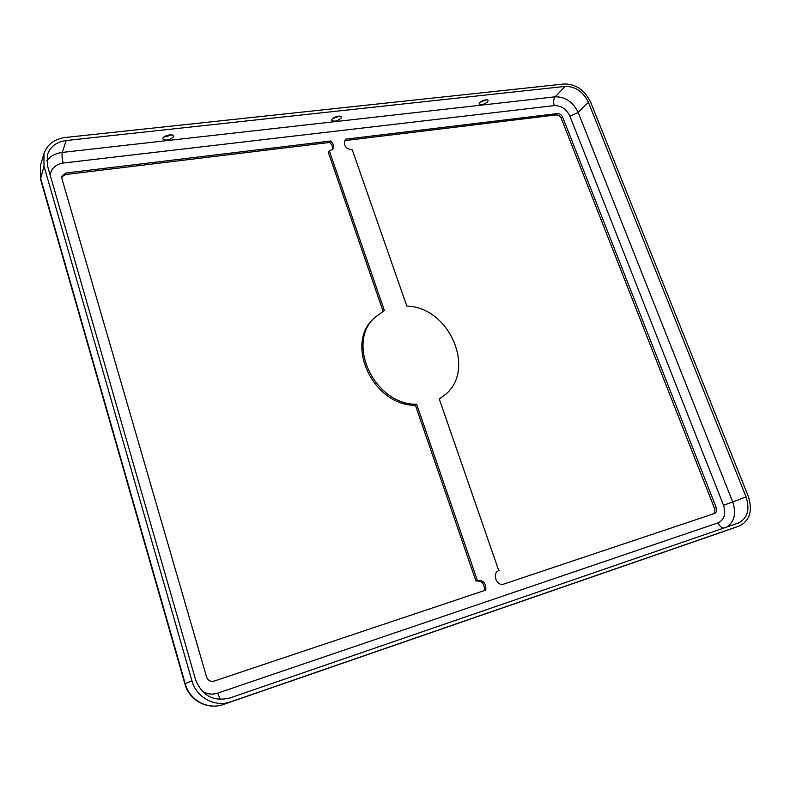 <?xml version="1.0" encoding="UTF-8"?>
<svg xmlns="http://www.w3.org/2000/svg" width="790" height="790" viewBox="0 0 790 790"><rect width="100%" height="100%" fill="white"/><g stroke="black" fill="none" stroke-linecap="round" stroke-linejoin="round"><path stroke-width="1.19" d="M501.857 608.152L511.653 604.755L501.857 608.152M565.186 86.396C575.436 86.396 583.178 91.699 588.402 102.305L746.046 496.861C750.105 509.599 747.538 518.329 738.354 523.059L229.663 698.064C213.359 701.826 201.983 695.654 195.525 679.528L47.489 165.752L47.449 154.672C50.313 146.594 56.544 141.874 66.153 140.521L565.186 86.396L555.232 96.795C565.383 96.745 573.036 101.959 578.171 112.437L588.402 102.305M477.358 580.393L416.666 404.292C374.588 405.003 345.437 342.87 375.023 317.303L384.365 310.539L329.4 151.058L332.748 149.152C334.279 146.338 333.568 143.622 330.615 141.005L66.054 172.99L61.966 176.061L61.936 178.659L206.575 677C207.997 680.536 210.505 681.898 214.11 681.099L485.791 590.091C486.265 583.336 483.45 580.107 477.358 580.393L475.926 580.986C481.949 580.68 484.774 583.869 484.369 590.574M191.911 680.723L44.013 166.167L43.944 153.685C47.183 144.432 54.283 139.03 65.274 137.49L564.228 83.977C575.87 83.987 584.649 90.011 590.584 102.048L748.229 496.14C752.85 510.636 749.917 520.571 739.44 525.933L230.759 701.797C215.117 707.633 196.364 697.56 191.911 680.723L185.265 683.804L40.507 177.809L40.458 165.495L43.944 153.685M329.4 151.058L328.383 152.49L383.051 311.25M330.615 141.005L329.608 142.457C332.215 144.679 333.074 147.138 332.165 149.814M339.552 116.16L332.59 118.579M341.013 118.204C337.429 121.147 334.358 121.867 331.78 120.366C330.635 117.967 340.609 114.461 341.29 117.029L341.013 118.204M346.208 139.119L345.003 140.245C343.423 145.735 345.852 148.945 352.281 149.893L406.82 306.095C450.577 307.014 477.614 372.92 442.805 396.462L439.21 398.832L498.776 570.637C491.578 573.214 496.732 586.812 503.882 584.037L714.525 513.48C716.55 512.414 717.123 510.468 716.244 507.654L562.658 117.127C561.483 114.728 559.745 113.553 557.434 113.572L346.208 139.119L345.171 140.561L556.101 114.935C558.402 114.906 560.14 116.091 561.315 118.48L714.486 508.335C715.306 510.824 714.891 512.68 713.251 513.905M375.023 317.303L373.868 318.429C344.322 343.966 373.413 405.971 415.412 405.25L475.926 580.986M61.788 176.851L65.54 174.531L329.608 142.457M439.26 398.98L442.805 396.462M344.559 141.025L345.171 140.561M486.215 99.826L480.251 102.226M171.746 134.942L163.649 137.203M651.237 556.506L660.094 553.425L651.237 556.506M328.63 668.054L339.651 664.232L328.63 668.054M416.666 404.292L415.412 405.25M499.152 570.499L498.411 570.805M487.637 101.831C484.181 104.487 481.406 105.228 479.293 104.053C478.217 101.999 487.46 98.246 488.111 100.478L487.637 101.831M173.296 136.937C169.564 140.225 166.097 140.906 162.898 138.981C161.703 136.186 172.724 133.076 173.395 136.018L173.296 136.937M726.129 530.643L223.432 704.463C208.027 710.21 189.61 700.335 185.265 683.804L184.909 684.031C189.205 700.434 207.681 710.299 223.412 704.463L230.759 701.797M725.872 530.732L739.341 525.972M50.214 175.232C51.212 168.398 55.527 164.34 63.161 163.056L554.304 105.603C561.226 105.544 566.43 109.089 569.926 116.229L723.502 505.245C726.178 513.856 724.371 519.721 718.071 522.842C719.502 526.081 721.418 527.819 723.818 528.056M723.502 505.245L732.705 501.976C736.468 513.391 734.473 521.755 726.731 527.049M569.926 116.229L578.171 112.437L732.705 501.976L746.046 496.861M554.304 105.603C553.168 102.038 553.474 99.106 555.232 96.795L62.331 152.421L66.153 140.521M40.458 165.495L40.488 179.073L44.013 166.167M718.071 522.842L217.625 693.166L220.4 699.466M557.434 113.572L556.101 114.935M223.402 704.473L725.901 530.722M562.658 117.127L561.315 118.48M63.161 163.056C62.005 158.632 61.729 155.087 62.331 152.421C55.596 153.27 50.372 156.104 46.679 160.913M716.244 507.654L714.486 508.335M66.054 172.99L65.54 174.531M217.625 693.166C211.898 694.953 206.575 694.114 201.648 690.648M726.03 530.673L739.44 525.933M40.488 179.073L184.909 684.031"/></g></svg>
